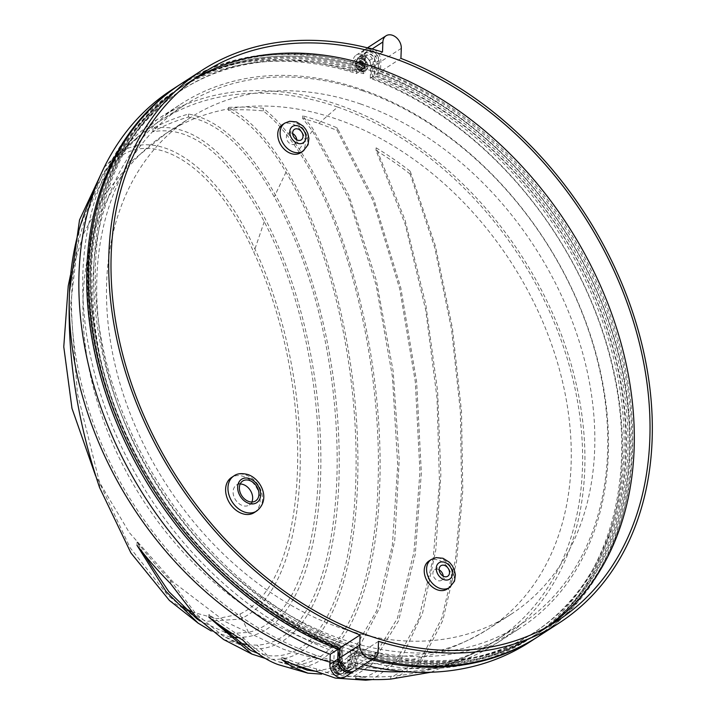 <?xml version="1.0" encoding="UTF-8"?>
<svg xmlns="http://www.w3.org/2000/svg" width="716" height="716" viewBox="0 0 716 716"><rect width="100%" height="100%" fill="white"/><g stroke="black" fill="none" stroke-linecap="round" stroke-linejoin="round"><path stroke-width="0.54" stroke-dasharray="3.58 2.69" d="M360.721 104.026A295.565 219.123 57.1 0 0 190.098 117.854A295.565 219.123 57.1 0 0 120.306 384.662A295.565 219.123 57.1 0 0 340.592 627.968A295.565 219.123 57.1 0 0 511.224 614.14A295.565 219.123 57.1 0 0 581.016 347.332A295.565 219.123 57.1 0 0 360.721 104.026M292.665 133.534A6.274 4.654 57.1 0 0 291.761 133.131A6.274 4.654 57.1 0 0 288.145 133.427A6.274 4.654 57.1 0 0 286.66 139.092A6.274 4.654 57.1 0 0 291.34 144.256A6.274 4.654 57.1 0 0 294.956 143.961A6.274 4.654 57.1 0 0 296.719 139.79M439.159 569.882A6.274 4.654 57.1 0 0 438.255 569.48A6.274 4.654 57.1 0 0 434.639 569.775A6.274 4.654 57.1 0 0 433.153 575.431A6.274 4.654 57.1 0 0 437.834 580.595A6.274 4.654 57.1 0 0 441.45 580.309A6.274 4.654 57.1 0 0 443.213 576.129M240.191 484.007A11.85 8.789 57.1 0 0 236.441 485.09A11.85 8.789 57.1 0 0 233.64 495.785A11.85 8.789 57.1 0 0 242.473 505.541A11.85 8.789 57.1 0 0 249.311 504.986A11.85 8.789 57.1 0 0 251.844 502.005M254.243 512.593A20.916 15.501 57.1 0 0 259.174 493.718A20.916 15.501 57.1 0 0 243.592 476.498A20.916 15.501 57.1 0 0 231.519 477.483M300.639 152.741A16.728 12.405 57.1 0 0 304.586 137.633A16.728 12.405 57.1 0 0 292.119 123.859A16.728 12.405 57.1 0 0 282.462 124.647M447.133 589.089A16.728 12.405 57.1 0 0 451.08 573.981A16.728 12.405 57.1 0 0 438.613 560.207A16.728 12.405 57.1 0 0 428.956 560.995M371.192 70.741A326.236 241.865 -122.9 0 1 614.346 339.295A326.236 241.865 -122.9 0 1 537.313 633.794A326.236 241.865 -122.9 0 1 348.978 649.054A326.236 241.865 -122.9 0 1 105.825 380.5A326.236 241.865 -122.9 0 1 182.857 86.001A326.236 241.865 -122.9 0 1 371.192 70.741M374.334 68.7A326.236 241.865 -122.9 0 1 617.487 337.263A326.236 241.865 -122.9 0 1 540.455 631.763A326.236 241.865 -122.9 0 1 352.12 647.022A326.236 241.865 -122.9 0 1 108.966 378.469A326.236 241.865 -122.9 0 1 185.999 83.969A326.236 241.865 -122.9 0 1 374.334 68.7M378.522 641.33L358.098 654.549L357.705 664.6A11.152 8.27 -122.9 0 1 354.563 670.776M195.558 78.071A326.236 241.865 57.1 0 0 187.574 82.949A326.236 241.865 57.1 0 0 110.541 377.457A326.236 241.865 57.1 0 0 353.686 646.011A326.236 241.865 57.1 0 0 542.021 630.742A326.236 241.865 57.1 0 0 549.745 625.462M382.496 52.035L362.072 65.246L362.457 55.195A11.152 8.27 -122.9 0 1 365.608 49.019A11.152 8.27 -122.9 0 1 375.649 50.559A11.152 8.27 -122.9 0 1 380.876 61.558L380.491 71.618A329.02 243.932 -122.9 0 1 618.006 344.298A329.02 243.932 -122.9 0 1 538.826 636.139M181.345 83.656A329.02 243.932 -122.9 0 1 362.072 65.246M373.161 658.747A329.02 243.932 -122.9 0 1 358.098 654.549M400.915 58.399L380.491 71.618M290.678 663.213L281.934 657.136A304.524 225.764 57.1 0 0 298.026 663.258A304.524 225.764 57.1 0 0 316.472 668.905L334.623 675.179L353.516 673.076L370.467 662.202L397.344 618.445L413.946 552.349L419.943 471.593L415.298 381.691L399.725 288.834L373.143 200.963L337.155 130.518A304.524 225.764 57.1 0 0 318.763 123.421A304.524 225.764 57.1 0 0 302.635 118.409L312.409 130.795L348.871 199.084L376.097 284.923L392.395 376.374L397.72 465.176L392.359 545.27L376.544 610.9L350.697 655.417L334.148 667.509L315.622 671.277M215.06 621.819L208.947 614.426A304.524 225.764 57.1 0 0 243.046 637.562C255.03 649.806 266.889 657.879 278.613 661.79C336.788 681.113 374.728 595.658 377.914 486.37C382.693 379.453 353.489 234.007 298.25 150.736C286.901 133.677 275.239 120.404 263.273 110.917A304.524 225.764 57.1 0 0 228.315 110.183C248.55 120.87 267.775 141.526 285.997 172.162C388.323 346.043 375.694 669.174 267.426 655.525L257.653 653.252M278.613 661.79L291.931 663.947M142.878 552.779L137.105 541.94A304.524 225.764 57.1 0 0 170.605 580.515L195.79 613.576L222.381 635.566L237.005 642.324M247.611 644.794L257.026 645.161C355.628 639.952 365.446 359.298 274.246 196.873C247.118 148.883 218.505 122.275 188.406 117.039A304.524 225.764 57.1 0 0 152.857 131.744C191.405 124.951 228.538 154.924 264.258 221.656C343.68 375.408 334.086 613.084 248.479 632.362L232.002 633.454M225.048 632.309L200.024 621.014M191.396 611.795L216.715 618.749L239.905 614.042C310.905 581.669 317.609 388.188 253.804 252.292C214.854 163.955 149.698 124.289 111.991 163.454L103.534 172.61L79.574 227.5L70.705 304.407L77.373 393.227L99.712 483.166L130.133 547.785L167.75 595.229L182.598 606.747M410.116 174.006A304.524 225.764 57.1 0 0 376.034 150.485L405.193 224.242L425.716 310.055L437.037 398.212L439.463 482.262L433.305 557.495L418.672 619.349L395.76 661.745L365.169 677.399L355.843 675.993A304.524 225.764 57.1 0 0 390.82 676.343L393.406 676.19L421.026 658.926L441.915 617.89L455.483 559.554L461.632 489.511L460.379 411.279L451.51 329.127L434.737 247.611L410.116 174.006L410.223 171.249A307.424 227.921 57.1 0 0 376.133 147.845L405.068 220.045L425.769 304.255L437.619 391.169L440.85 474.574L435.784 550.049L422.538 613.218L401.327 658.505L372.481 679.573M393.89 678.947L421.733 661.602L442.846 620.298L456.557 561.586L462.787 490.63L461.48 411.378L452.414 328.089L435.292 245.588L410.223 171.249M335.339 678.088L354.384 675.904L371.443 664.94L398.543 620.853L415.271 554.408L421.348 472.748L416.614 381.798L400.781 287.823L373.797 199.084L337.254 127.94A307.424 227.921 57.1 0 0 318.862 120.852A307.424 227.921 57.1 0 0 302.734 115.831L312.507 128.146L348.907 195.531L376.365 280.412L393.165 371.255L399.197 459.914L394.74 540.455L380.026 607.293L355.44 654.209L339.509 668.126L321.627 674.132M278.506 664.708C337.487 685.131 376.285 599.185 379.587 488.491C384.573 379.838 354.671 231.832 298.357 147.818C287.053 130.974 275.392 117.8 263.372 108.286A307.424 227.921 57.1 0 0 228.422 107.427C248.631 118.086 267.865 138.573 286.123 168.895C390.873 344.548 377.95 674.955 267.301 658.792L265.376 658.46M223.625 639.531L256.883 648.893C358 645.948 368.57 358.949 274.389 193.132C247.333 145.867 218.711 119.509 188.523 114.05A307.424 227.921 57.1 0 0 152.991 128.37C191.423 121.899 228.565 151.568 264.419 217.369C346.848 373.779 336.941 619.591 248.309 636.649L238.759 637.688M169.388 600.42L205.94 621.327L239.708 619.17C313.984 588.794 321.323 387.061 254.001 247.154C214.531 160.187 150.172 121.451 112.161 159.149L103.22 168.502M362.761 90.816A309.312 229.317 -122.9 0 1 593.304 345.443A309.312 229.317 -122.9 0 1 520.264 624.674A309.312 229.317 -122.9 0 1 341.693 639.146A309.312 229.317 -122.9 0 1 111.159 384.519A309.312 229.317 -122.9 0 1 184.191 105.288A309.312 229.317 -122.9 0 1 362.761 90.816M340.789 662.792A4.18 3.097 -122.9 0 1 343.904 666.238A4.18 3.097 -122.9 0 1 342.919 670.006A4.18 3.097 -122.9 0 1 340.503 670.203A4.18 3.097 -122.9 0 1 337.388 666.766A4.18 3.097 -122.9 0 1 338.373 662.989A4.18 3.097 -122.9 0 1 340.789 662.792M338.435 664.314A4.18 3.097 -122.9 0 1 341.55 667.76A4.18 3.097 -122.9 0 1 340.565 671.536A4.18 3.097 -122.9 0 1 338.149 671.733A4.18 3.097 -122.9 0 1 335.034 668.288A4.18 3.097 -122.9 0 1 336.019 664.511A4.18 3.097 -122.9 0 1 338.435 664.314M363.952 59.759A4.18 3.097 -122.9 0 1 367.075 63.196A4.18 3.097 -122.9 0 1 366.082 66.973A4.18 3.097 -122.9 0 1 363.674 67.17A4.18 3.097 -122.9 0 1 360.551 63.724A4.18 3.097 -122.9 0 1 361.544 59.947A4.18 3.097 -122.9 0 1 363.952 59.759M361.598 61.281A4.18 3.097 -122.9 0 1 364.713 64.726A4.18 3.097 -122.9 0 1 363.728 68.494A4.18 3.097 -122.9 0 1 361.312 68.691A4.18 3.097 -122.9 0 1 358.197 65.254A4.18 3.097 -122.9 0 1 359.181 61.478A4.18 3.097 -122.9 0 1 361.598 61.281M361.625 58.023A8.368 6.202 -122.9 0 1 363.979 53.387A8.368 6.202 -122.9 0 1 368.812 53.002A8.368 6.202 -122.9 0 1 375.435 62.802L374.951 75.252A326.236 241.865 -122.9 0 1 612.323 345.21A326.236 241.865 -122.9 0 1 534.172 635.826A326.236 241.865 -122.9 0 1 352.746 653.386L352.263 665.835A8.368 6.202 -122.9 0 1 349.9 670.471A8.368 6.202 -122.9 0 1 342.373 669.317A8.368 6.202 -122.9 0 1 338.453 661.065L338.937 648.607A326.236 241.865 -122.9 0 1 101.556 378.648A326.236 241.865 -122.9 0 1 179.716 88.032A326.236 241.865 -122.9 0 1 361.141 70.481L361.625 58.023L356.908 61.075A8.368 6.202 -122.9 0 1 359.271 56.439A8.368 6.202 -122.9 0 1 364.095 56.045A8.368 6.202 -122.9 0 1 370.718 65.845L370.244 78.304A326.236 241.865 -122.9 0 1 607.615 348.262A326.236 241.865 -122.9 0 1 529.455 638.878A326.236 241.865 -122.9 0 1 348.03 656.438L347.555 668.887A8.368 6.202 -122.9 0 1 345.193 673.523A8.368 6.202 -122.9 0 1 337.657 672.369A8.368 6.202 -122.9 0 1 333.745 664.108L334.22 651.658A326.236 241.865 -122.9 0 1 96.848 381.7A326.236 241.865 -122.9 0 1 174.999 91.084A326.236 241.865 -122.9 0 1 356.434 73.524L356.908 61.075M365.491 57.808A5.576 4.135 -122.9 0 1 367.066 54.711A5.576 4.135 -122.9 0 1 370.288 54.452A5.576 4.135 -122.9 0 1 374.701 60.985L374.128 75.86A323.444 239.797 -122.9 0 1 611.357 343.071A323.444 239.797 -122.9 0 1 534.226 632.47A323.444 239.797 -122.9 0 1 352.102 649.152L351.538 664.027A5.576 4.135 -122.9 0 1 349.963 667.115A5.576 4.135 -122.9 0 1 344.942 666.345A5.576 4.135 -122.9 0 1 342.329 660.841L342.901 645.966A323.444 239.797 -122.9 0 1 105.673 378.755A323.444 239.797 -122.9 0 1 182.804 89.357A323.444 239.797 -122.9 0 1 364.918 72.674L365.491 57.808L363.925 58.819A5.576 4.135 -122.9 0 1 365.5 55.732A5.576 4.135 -122.9 0 1 368.713 55.472A5.576 4.135 -122.9 0 1 373.125 62.006L372.562 76.872L374.128 75.86M340.028 642.637A312.104 231.384 -122.9 0 1 107.418 385.709A312.104 231.384 -122.9 0 1 181.112 103.963A312.104 231.384 -122.9 0 1 361.285 89.357A312.104 231.384 -122.9 0 1 593.904 346.284A312.104 231.384 -122.9 0 1 520.21 628.03A312.104 231.384 -122.9 0 1 340.028 642.637M338.838 673.693A6.972 5.164 -122.9 0 1 333.647 667.956A6.972 5.164 -122.9 0 1 335.285 661.665A6.972 5.164 -122.9 0 1 339.312 661.333A6.972 5.164 -122.9 0 1 344.512 667.07A6.972 5.164 -122.9 0 1 342.866 673.371A6.972 5.164 -122.9 0 1 338.838 673.693M362.001 70.66A6.972 5.164 -122.9 0 1 356.81 64.914A6.972 5.164 -122.9 0 1 358.456 58.623A6.972 5.164 -122.9 0 1 362.475 58.3A6.972 5.164 -122.9 0 1 367.675 64.037A6.972 5.164 -122.9 0 1 366.028 70.329A6.972 5.164 -122.9 0 1 362.001 70.66M171.921 89.76A329.02 243.932 -122.9 0 1 352.648 71.349L353.033 61.299A11.152 8.27 -122.9 0 1 356.183 55.114A11.152 8.27 -122.9 0 1 362.618 54.595A11.152 8.27 -122.9 0 1 371.452 67.662L371.058 77.713A329.02 243.932 -122.9 0 1 608.582 350.401A329.02 243.932 -122.9 0 1 529.401 642.234M180.557 84.166A329.02 243.932 -122.9 0 1 360.506 66.266L360.891 56.215A11.152 8.27 -122.9 0 1 364.041 50.03A11.152 8.27 -122.9 0 1 370.476 49.511A11.152 8.27 -122.9 0 1 379.301 62.578L378.916 72.629A329.02 243.932 -122.9 0 1 616.27 344.727A329.02 243.932 -122.9 0 1 538.038 636.64M376.526 74.231A326.236 241.865 -122.9 0 1 613.898 344.199A326.236 241.865 -122.9 0 1 535.738 634.815A326.236 241.865 -122.9 0 1 354.313 652.365L353.838 664.824A8.368 6.202 -122.9 0 1 351.475 669.451A8.368 6.202 -122.9 0 1 343.94 668.297A8.368 6.202 -122.9 0 1 340.028 660.045L340.503 647.595A326.236 241.865 -122.9 0 1 103.131 377.627A326.236 241.865 -122.9 0 1 181.291 87.012A326.236 241.865 -122.9 0 1 362.717 69.461L363.191 57.012A8.368 6.202 -122.9 0 1 365.554 52.375A8.368 6.202 -122.9 0 1 370.378 51.982A8.368 6.202 -122.9 0 1 377.001 61.782L376.526 74.231L378.093 73.22A326.236 241.865 -122.9 0 1 615.465 343.179A326.236 241.865 -122.9 0 1 537.313 633.794A326.236 241.865 -122.9 0 1 355.888 651.354L355.405 663.804A8.368 6.202 -122.9 0 1 353.042 668.44A8.368 6.202 -122.9 0 1 345.515 667.285A8.368 6.202 -122.9 0 1 341.595 659.024L342.078 646.575A326.236 241.865 -122.9 0 1 104.697 376.616A326.236 241.865 -122.9 0 1 182.857 86.001A326.236 241.865 -122.9 0 1 364.283 68.441L364.766 55.991A8.368 6.202 -122.9 0 1 367.12 51.355A8.368 6.202 -122.9 0 1 371.953 50.961A8.368 6.202 -122.9 0 1 378.576 60.771L378.093 73.22M341.881 670.91L341.971 668.431L339.098 667.437L339.214 664.35L336.914 663.553L336.797 666.641L333.916 665.647L333.826 668.118L336.699 669.111L336.583 672.208L338.883 673.004L338.999 669.908L341.881 670.91L340.78 671.617L340.879 669.147L337.916 668.198L338.122 665.057L335.813 664.26L335.616 667.41L332.824 666.354L332.725 668.833L335.518 669.881L335.437 672.136A4.18 3.097 -122.9 0 1 333.414 669.147M338.883 673.004L337.782 673.711L335.482 672.915L335.437 672.136M359.96 63.608L357.087 62.614L356.989 65.084L359.862 66.078L359.745 69.166L362.045 69.962L362.171 66.874L365.044 67.868L365.142 65.398L362.26 64.404L362.377 61.316L360.076 60.52L359.96 63.608L358.779 64.368L358.985 61.227L361.285 62.023L361.168 62.91A4.18 3.097 -122.9 0 1 363.191 65.89L361.088 65.165L361.168 62.91M358.779 64.368L355.986 63.321L355.897 65.791L358.689 66.839L358.6 69.103A4.18 3.097 -122.9 0 1 356.586 66.114M359.745 69.166L358.653 69.873L358.6 69.103M358.653 69.873L360.954 70.669L360.989 67.635L363.093 68.36A4.18 3.097 -122.9 0 1 360.9 69.9M365.142 65.398L364.041 66.105L363.952 68.575L363.093 68.36M364.041 66.105L363.191 65.89M337.737 672.933L337.827 670.677L339.93 671.402A4.18 3.097 -122.9 0 1 337.737 672.933L337.782 673.711M340.78 671.617L339.93 671.402M137.105 541.94L136.971 545.315M170.605 580.515L170.489 583.504M208.947 614.426L208.839 617.183M243.046 637.562L242.939 640.202M337.254 127.94L337.155 130.518M302.734 115.831L302.635 118.409M376.133 147.845L376.034 150.485M363.737 664.842A329.02 243.932 -122.9 0 1 348.665 660.644L348.28 670.695A11.152 8.27 -122.9 0 1 345.139 676.88M354.313 652.365L355.888 651.354M340.503 647.595L342.078 646.575M362.717 69.461L364.283 68.441M371.586 659.758A329.02 243.932 -122.9 0 1 356.523 655.561L356.138 665.612A11.152 8.27 -122.9 0 1 353.74 671.232M371.058 77.713L378.916 72.629M348.665 660.644L356.523 655.561M352.648 71.349L360.506 66.266M230.373 637.106L211.131 630.93M152.991 128.37L152.857 131.744M188.523 114.05L188.406 117.039M228.422 107.427L228.315 110.183M263.372 108.286L263.273 110.917M281.934 657.136L281.835 659.713M316.472 668.905L316.374 671.483M355.843 675.993L355.745 678.634M390.82 676.343L390.712 679.099M99.712 483.166L99.542 487.471M112.161 159.149L111.991 163.454M372.562 76.872A323.444 239.797 -122.9 0 1 609.781 344.092A323.444 239.797 -122.9 0 1 532.659 633.49A323.444 239.797 -122.9 0 1 350.536 650.173L352.102 649.152M350.536 650.173L349.963 665.039A5.576 4.135 -122.9 0 1 348.388 668.126A5.576 4.135 -122.9 0 1 343.367 667.357A5.576 4.135 -122.9 0 1 340.753 661.852L341.326 646.987L342.901 645.966M341.326 646.987A323.444 239.797 -122.9 0 1 104.106 379.766A323.444 239.797 -122.9 0 1 181.229 90.377A323.444 239.797 -122.9 0 1 363.352 73.694L364.918 72.674M363.352 73.694L363.925 58.819M370.244 78.304L374.951 75.252M348.03 656.438L352.746 653.386M334.22 651.658L338.937 648.607M356.434 73.524L361.141 70.481M339.098 667.437L337.916 668.198M339.214 664.35L338.122 665.057M336.914 663.553L335.813 664.26M336.797 666.641L335.616 667.41M333.916 665.647L332.824 666.354M333.826 668.118L332.725 668.833M336.699 669.111L335.518 669.881M336.583 672.208L335.482 672.915M338.999 669.908L337.827 670.677M341.971 668.431L340.879 669.147M362.26 64.404L361.088 65.165M362.377 61.316L361.285 62.023M360.076 60.52L358.985 61.227M357.087 62.614L355.986 63.321M356.989 65.084L355.897 65.791M359.862 66.078L358.689 66.839M362.045 69.962L360.954 70.669M362.171 66.874L360.989 67.635M365.044 67.868L363.952 68.575M317.027 643.219A295.565 219.123 57.1 0 0 487.659 629.391A295.565 219.123 57.1 0 0 557.451 362.573A295.565 219.123 57.1 0 0 337.155 119.268A295.565 219.123 57.1 0 0 166.533 133.095A295.565 219.123 57.1 0 0 96.741 399.913A295.565 219.123 57.1 0 0 317.027 643.219M233.872 475.952A20.916 15.501 -122.9 0 1 245.946 474.977A20.916 15.501 -122.9 0 1 261.537 492.187A20.916 15.501 -122.9 0 1 256.596 511.072M284.816 123.125A16.728 12.405 -122.9 0 1 294.473 122.338A16.728 12.405 -122.9 0 1 306.949 136.112A16.728 12.405 -122.9 0 1 302.993 151.21M431.309 559.465A16.728 12.405 -122.9 0 1 440.966 558.686A16.728 12.405 -122.9 0 1 453.443 572.46A16.728 12.405 -122.9 0 1 449.487 587.559M378.129 651.381L357.705 664.6M401.3 48.348L380.876 61.558M372.016 49.019L362.457 55.195M337.63 107.078A309.312 229.317 -122.9 0 1 568.164 361.705A309.312 229.317 -122.9 0 1 495.132 640.936A309.312 229.317 -122.9 0 1 316.562 655.409A309.312 229.317 -122.9 0 1 86.018 400.781A309.312 229.317 -122.9 0 1 159.059 121.55A309.312 229.317 -122.9 0 1 337.63 107.078L318.763 123.421M316.562 655.409L298.026 663.258M267.426 655.525L257.026 645.161M248.479 632.362L239.905 614.042M264.258 221.656L253.804 252.292M285.997 172.162L274.246 196.873M312.409 130.795L298.25 150.736M94.19 190.966A312.104 231.384 -122.9 0 1 157.547 119.214A312.104 231.384 -122.9 0 1 337.719 104.608A312.104 231.384 -122.9 0 1 570.339 361.535A312.104 231.384 -122.9 0 1 496.644 643.281A312.104 231.384 -122.9 0 1 405.229 671.662M357.946 668.592A312.104 231.384 -122.9 0 1 329.951 662.157M338.525 661.844A6.972 5.164 57.1 0 0 334.506 662.175A6.972 5.164 57.1 0 0 332.859 668.467A6.972 5.164 57.1 0 0 338.05 674.203A6.972 5.164 57.1 0 0 342.078 673.872A6.972 5.164 57.1 0 0 343.725 667.581A6.972 5.164 57.1 0 0 338.525 661.844M361.696 58.81A6.972 5.164 57.1 0 0 357.669 59.133A6.972 5.164 57.1 0 0 356.022 65.424A6.972 5.164 57.1 0 0 361.222 71.161A6.972 5.164 57.1 0 0 365.241 70.839A6.972 5.164 57.1 0 0 366.887 64.547A6.972 5.164 57.1 0 0 361.696 58.81M371.452 67.662L379.301 62.578M377.001 61.782L378.576 60.771M333.513 666.677A4.18 3.097 -122.9 0 1 335.706 665.146M356.675 63.643A4.18 3.097 -122.9 0 1 358.868 62.113M338.006 665.943A4.18 3.097 -122.9 0 1 340.019 668.932M363.191 57.012L364.766 55.991M353.838 664.824L355.405 663.804M340.028 660.045L341.595 659.024M353.033 61.299L360.891 56.215M348.28 670.695L356.138 665.612M373.125 62.006L374.701 60.985M349.963 665.039L351.538 664.027M340.753 661.852L342.329 660.841M370.718 65.845L375.435 62.802M347.555 668.887L352.263 665.835M333.745 664.108L338.453 661.065M511.224 614.14L487.659 629.391C424.991 667.321 356.872 673.917 283.294 649.161L225.173 621.595L173.138 582.027L129.354 532.65L95.568 475.782M70.463 275.114L84.184 232.512L105.127 193.75L132.845 160.187L166.533 133.095L190.098 117.854M294.956 143.961L301.239 139.889M441.45 580.309L447.733 576.237M249.311 504.986L255.603 500.923M540.455 631.763L535.738 634.815M557.737 620.584L542.021 630.742M203.281 72.781L187.574 82.949M367.433 47.838L365.608 49.019M185.999 83.969L181.291 87.012M236.441 485.09L242.724 481.018M434.639 569.775L440.922 565.703M288.145 133.427L294.428 129.354M184.191 105.288L159.059 121.55C137.767 135.369 119.259 152.392 103.534 172.61M250.815 650.531L222.381 635.566M196.766 618.749L167.75 595.229M520.264 624.674L495.132 640.936C464.335 660.68 430.423 672.431 393.406 676.19M334.623 675.179L365.169 677.399M279.222 662.005L307.075 670.104M430.934 672.243L496.644 643.281L520.21 628.03M365.742 680.2L365.294 680.191M104.196 167.284L157.547 119.214L181.112 103.963M340.565 671.536L342.919 670.006M363.728 68.494L366.082 66.973M359.271 56.439L363.979 53.387M365.5 55.732L367.066 54.711M342.866 673.371L337.236 674.365C331.159 670.874 330.246 666.811 334.506 662.175L335.285 661.665M366.028 70.329L360.399 71.332C354.322 67.841 353.409 63.778 357.669 59.133L358.456 58.623M365.554 52.375L367.12 51.355M351.475 669.451L353.042 668.44M356.183 55.114L364.041 50.03M532.659 633.49L534.226 632.47M348.388 668.126L349.963 667.115M181.229 90.377L182.804 89.357M529.455 638.878L534.172 635.826M345.193 673.523L349.9 670.471M174.999 91.084L179.716 88.032M359.181 61.478L361.544 59.947M336.019 664.511L338.373 662.989"/><path stroke-width="1.07" d="M297.623 140.184A6.274 4.654 57.1 0 0 301.239 139.889A6.274 4.654 57.1 0 0 302.725 134.232A6.274 4.654 57.1 0 0 298.053 129.068A6.274 4.654 57.1 0 0 294.428 129.354A6.274 4.654 57.1 0 0 292.942 135.02A6.274 4.654 57.1 0 0 297.623 140.184M296.719 139.79A6.274 4.654 57.1 0 0 292.665 133.534M444.117 576.532A6.274 4.654 57.1 0 0 447.733 576.237A6.274 4.654 57.1 0 0 449.218 570.58A6.274 4.654 57.1 0 0 444.538 565.416A6.274 4.654 57.1 0 0 440.922 565.703A6.274 4.654 57.1 0 0 439.436 571.368A6.274 4.654 57.1 0 0 444.117 576.532M443.213 576.129A6.274 4.654 57.1 0 0 439.159 569.882M248.756 501.477A11.85 8.789 57.1 0 0 255.603 500.923A11.85 8.789 57.1 0 0 258.395 490.218A11.85 8.789 57.1 0 0 249.562 480.472A11.85 8.789 57.1 0 0 242.724 481.018A11.85 8.789 57.1 0 0 239.923 491.722A11.85 8.789 57.1 0 0 248.756 501.477M251.844 502.005A11.85 8.789 57.1 0 0 243.279 484.535A11.85 8.789 57.1 0 0 240.191 484.007M233.872 475.952L231.519 477.483A20.916 15.501 57.1 0 0 226.578 496.358A20.916 15.501 57.1 0 0 242.169 513.578A20.916 15.501 57.1 0 0 254.243 512.593L256.596 511.072A20.916 15.501 -122.9 0 1 244.523 512.047A20.916 15.501 -122.9 0 1 228.932 494.837A20.916 15.501 -122.9 0 1 233.872 475.952C237.166 473.446 241.874 472.981 247.987 474.565C261.501 479.273 271.033 499.992 256.596 511.072M284.816 123.125L282.462 124.647A16.728 12.405 57.1 0 0 278.515 139.745A16.728 12.405 57.1 0 0 290.982 153.519A16.728 12.405 57.1 0 0 300.639 152.741L302.993 151.21A16.728 12.405 -122.9 0 1 293.336 151.998A16.728 12.405 -122.9 0 1 280.869 138.224A16.728 12.405 -122.9 0 1 284.816 123.125L289.658 121.273L296.514 121.926L303.011 126.007L305.813 129.417L307.808 133.391L308.9 138.448L308.041 144.802L302.993 151.21M431.309 559.465L428.956 560.995A16.728 12.405 57.1 0 0 425.009 576.094A16.728 12.405 57.1 0 0 437.476 589.868A16.728 12.405 57.1 0 0 447.133 589.089L449.487 587.559A16.728 12.405 -122.9 0 1 439.83 588.346A16.728 12.405 -122.9 0 1 427.363 574.572A16.728 12.405 -122.9 0 1 431.309 559.465L436.151 557.621L443.007 558.274L449.505 562.346L452.306 565.765L454.302 569.739L455.394 574.796L454.535 581.15L449.487 587.559M378.129 651.381A11.152 8.27 -122.9 0 1 374.987 657.565A11.152 8.27 -122.9 0 1 368.543 658.085A11.152 8.27 -122.9 0 1 359.718 645.018L360.103 634.967L339.679 648.177A329.02 243.932 -122.9 0 1 102.164 375.497A329.02 243.932 -122.9 0 1 181.345 83.656L201.769 70.445A329.02 243.932 -122.9 0 1 382.496 52.035L382.881 41.984A11.152 8.27 -122.9 0 1 386.031 35.8A11.152 8.27 -122.9 0 1 396.073 37.339A11.152 8.27 -122.9 0 1 401.3 48.348L400.915 58.399A329.02 243.932 -122.9 0 1 638.43 331.087A329.02 243.932 -122.9 0 1 559.25 622.92A329.02 243.932 -122.9 0 1 378.522 641.33L378.129 651.381M374.987 657.565L354.563 670.776A11.152 8.27 -122.9 0 1 348.119 671.304A11.152 8.27 -122.9 0 1 339.295 658.237L339.679 648.177M549.745 625.462A326.236 241.865 57.1 0 0 617.282 330.38A326.236 241.865 57.1 0 0 375.909 67.689A326.236 241.865 57.1 0 0 195.558 78.071M391.616 57.522A326.236 241.865 -122.9 0 1 634.77 326.075A326.236 241.865 -122.9 0 1 557.737 620.584A326.236 241.865 -122.9 0 1 369.402 635.844A326.236 241.865 -122.9 0 1 126.249 367.29A326.236 241.865 -122.9 0 1 203.281 72.781A326.236 241.865 -122.9 0 1 391.616 57.522M360.103 634.967A329.02 243.932 -122.9 0 1 122.588 362.278A329.02 243.932 -122.9 0 1 201.769 70.445M559.25 622.92L538.826 636.139A329.02 243.932 -122.9 0 1 373.161 658.747M315.622 671.277L307.075 670.113L290.678 663.213M257.653 653.252L250.815 650.531L215.06 621.819M237.005 642.324L247.611 644.794M232.002 633.454L225.048 632.309M200.024 621.014L196.766 618.749L168.788 591.595L142.878 552.779M182.598 606.747L191.396 611.795M372.481 679.573L365.742 680.2L355.745 678.634A307.424 227.921 57.1 0 0 390.712 679.099L430.934 672.243M321.627 674.132L307.88 673.156L291.824 666.596L281.835 659.713A307.424 227.921 57.1 0 0 297.928 665.835A307.424 227.921 57.1 0 0 316.374 671.483L335.339 678.088L365.742 680.2M265.376 658.46L251.862 654.084L208.839 617.183A307.424 227.921 57.1 0 0 242.939 640.202C254.869 652.428 266.719 660.591 278.506 664.708L307.88 673.156M104.196 167.284L79.521 219.937L69.461 292.164C67.089 355.736 77.122 420.838 99.542 487.471L130.912 552.922L169.388 600.42L198.18 623.188L166.139 591.622L136.971 545.315A307.424 227.921 57.1 0 0 170.489 583.504L196.461 617.371L223.625 639.531L251.862 654.084M538.038 636.64A329.02 243.932 -122.9 0 1 537.26 637.15L529.401 642.234A329.02 243.932 -122.9 0 1 363.737 664.842M353.74 671.232A11.152 8.27 -122.9 0 1 352.988 671.796L345.139 676.88A11.152 8.27 -122.9 0 1 335.088 675.34A11.152 8.27 -122.9 0 1 329.87 664.332L330.255 654.281A329.02 243.932 -122.9 0 1 92.74 381.592A329.02 243.932 -122.9 0 1 171.921 89.76L179.77 84.676A329.02 243.932 -122.9 0 1 180.557 84.166M352.988 671.796A11.152 8.27 -122.9 0 1 342.946 670.257A11.152 8.27 -122.9 0 1 337.728 659.248L338.113 649.197A329.02 243.932 -122.9 0 1 100.589 376.509A329.02 243.932 -122.9 0 1 179.77 84.676M537.26 637.15A329.02 243.932 -122.9 0 1 371.586 659.758M330.255 654.281L338.113 649.197M238.759 637.688L230.373 637.106M211.131 630.93L198.18 623.188M249.633 478.61A13.944 10.337 57.1 0 0 237.649 486.996A13.944 10.337 57.1 0 0 248.685 503.33A13.944 10.337 57.1 0 0 260.669 494.953A13.944 10.337 57.1 0 0 249.633 478.61M298.169 125.971A9.756 7.232 57.1 0 0 289.783 131.842A9.756 7.232 57.1 0 0 297.507 143.272A9.756 7.232 57.1 0 0 305.893 137.409A9.756 7.232 57.1 0 0 298.169 125.971M444.663 562.32A9.756 7.232 57.1 0 0 436.277 568.191A9.756 7.232 57.1 0 0 443.992 579.62A9.756 7.232 57.1 0 0 452.387 573.758A9.756 7.232 57.1 0 0 444.663 562.32M382.881 41.984L372.016 49.019M359.718 645.018L339.295 658.237M405.229 671.662A312.104 231.384 -122.9 0 1 357.946 668.592M329.951 662.157A312.104 231.384 -122.9 0 1 316.463 657.879A312.104 231.384 -122.9 0 1 69.461 292.164A312.104 231.384 -122.9 0 1 94.19 190.966M329.87 664.332L337.728 659.248M95.568 475.782L71.985 408.38L63.769 346.804L68.235 285.935L70.463 275.114M386.031 35.8L367.433 47.838"/></g></svg>

